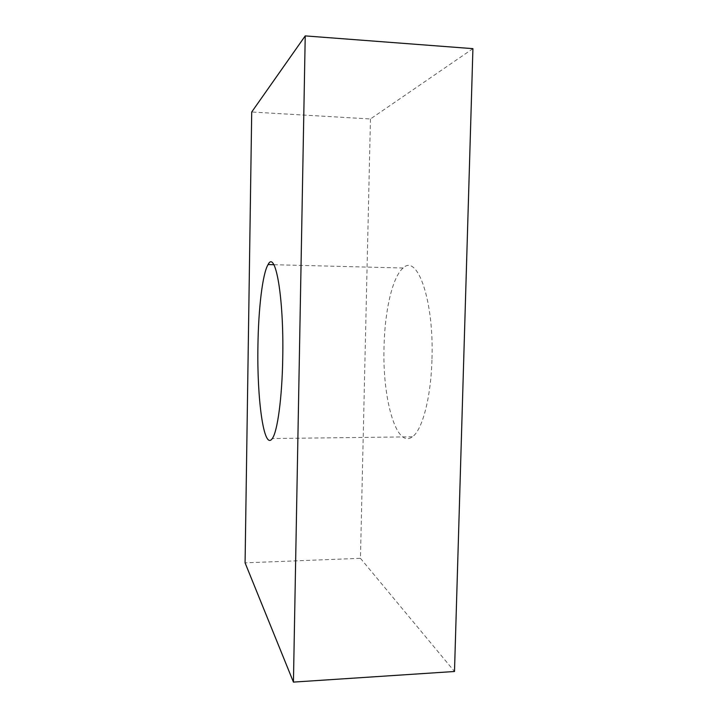 <?xml version="1.0" encoding="UTF-8"?>
<svg xmlns="http://www.w3.org/2000/svg" width="718" height="718" viewBox="0 0 718 718"><rect width="100%" height="100%" fill="white"/><g stroke="black" fill="none" stroke-linecap="round" stroke-linejoin="round"><path stroke-width="0.54" stroke-dasharray="3.59 2.69" d="M431.985 358.794C434.013 299.819 417.176 253.642 403.175 268.011C392.495 276.583 384.785 310.706 384.031 346.677C382.29 398.131 396.156 449.208 412.392 436.804C422.256 430.217 431.06 397.44 431.985 358.794M472.92 48.653L370.452 118.973L251.713 112.008M370.452 118.973L360.445 558.317L245.08 562.849M360.445 558.317L454.494 671.492M403.175 268.011L273.818 264.7M412.392 436.804L272.293 438.545"/><path stroke-width="1.08" d="M282.739 358.013C283.996 297.001 275.38 249.523 268.092 264.556C262.528 273.54 258.444 308.713 257.933 345.69C256.856 398.553 263.82 451.191 272.293 438.545C277.426 431.814 282.129 397.978 282.739 358.013M305.231 35.9L251.713 112.008L245.08 562.849L293.438 682.1L305.231 35.9L472.92 48.653L454.494 671.492L293.438 682.1M273.818 264.7L268.092 264.556"/></g></svg>
